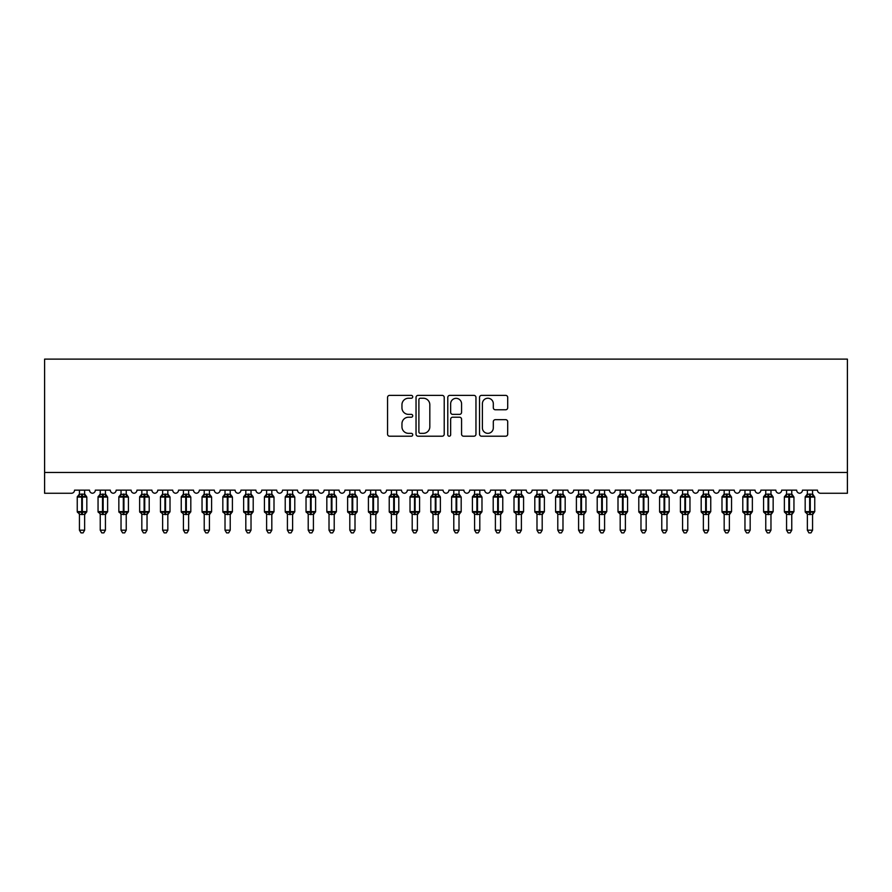<?xml version="1.0" encoding="UTF-8"?>
<svg xmlns="http://www.w3.org/2000/svg" width="892" height="892" viewBox="0 0 892 892"><rect width="100%" height="100%" fill="white"/><g stroke="black" fill="none" stroke-linecap="round" stroke-linejoin="round"><path stroke-width="1.34" d="M412.728 396.806A1.427 1.427 0 0 0 411.29 395.379L389.603 395.379A2.04 2.04 0 0 0 387.563 397.419L387.563 434.159A2.04 2.04 0 0 0 389.603 436.21L411.29 436.21A1.427 1.427 0 0 0 412.728 434.772A1.427 1.427 0 0 0 411.29 433.345L408.491 433.345A6.534 6.534 0 0 1 401.957 426.811L401.957 423.756A6.534 6.534 0 0 1 408.491 417.222L411.29 417.222A1.427 1.427 0 0 0 412.728 415.795A1.427 1.427 0 0 0 411.29 414.367L408.491 414.367A6.534 6.534 0 0 1 401.957 407.834L401.957 404.767A6.534 6.534 0 0 1 408.491 398.233L411.29 398.233A1.427 1.427 0 0 0 412.728 396.806M505.664 409.774A2.04 2.04 0 0 0 507.704 407.722L507.704 397.419A2.04 2.04 0 0 0 505.664 395.379L481.568 395.379A2.04 2.04 0 0 0 479.528 397.419L479.528 434.159A2.04 2.04 0 0 0 481.568 436.21L505.664 436.21A2.04 2.04 0 0 0 507.704 434.159L507.704 421.715A2.04 2.04 0 0 0 505.664 419.675L495.35 419.675A2.04 2.04 0 0 0 493.309 421.715L493.309 427.881A5.464 5.464 0 0 1 487.846 433.345A5.464 5.464 0 0 1 482.394 427.881L482.394 403.697A5.464 5.464 0 0 1 487.846 398.233A5.464 5.464 0 0 1 493.309 403.697L493.309 407.722A2.04 2.04 0 0 0 495.35 409.774L505.664 409.774M847.4 472.47L847.4 359.119L44.6 359.119L44.6 493.265L71.427 493.265A3.122 3.122 0 0 0 74.549 490.143L89.523 490.143A3.122 3.122 0 0 0 92.434 493.254A3.122 3.122 0 0 0 95.344 490.143L110.318 490.143A3.122 3.122 0 0 0 113.228 493.254A3.122 3.122 0 0 0 116.15 490.143L131.124 490.143A3.122 3.122 0 0 0 134.034 493.254A3.122 3.122 0 0 0 136.944 490.143L151.919 490.143A3.122 3.122 0 0 0 154.829 493.254A3.122 3.122 0 0 0 157.739 490.143L172.714 490.143A3.122 3.122 0 0 0 175.624 493.254A3.122 3.122 0 0 0 178.534 490.143L193.508 490.143A3.122 3.122 0 0 0 196.43 493.254A3.122 3.122 0 0 0 199.34 490.143L214.314 490.143A3.122 3.122 0 0 0 217.224 493.254A3.122 3.122 0 0 0 220.134 490.143L235.109 490.143A3.122 3.122 0 0 0 238.019 493.254A3.122 3.122 0 0 0 240.929 490.143L255.904 490.143A3.122 3.122 0 0 0 258.814 493.254A3.122 3.122 0 0 0 261.735 490.143L276.71 490.143A3.122 3.122 0 0 0 279.62 493.254A3.122 3.122 0 0 0 282.53 490.143L297.504 490.143A3.122 3.122 0 0 0 300.414 493.254A3.122 3.122 0 0 0 303.325 490.143L318.299 490.143A3.122 3.122 0 0 0 321.209 493.254A3.122 3.122 0 0 0 324.119 490.143L339.094 490.143A3.122 3.122 0 0 0 342.015 493.254A3.122 3.122 0 0 0 344.925 490.143L359.9 490.143A3.122 3.122 0 0 0 362.81 493.254A3.122 3.122 0 0 0 365.72 490.143L380.694 490.143A3.122 3.122 0 0 0 383.605 493.254A3.122 3.122 0 0 0 386.515 490.143L401.489 490.143A3.122 3.122 0 0 0 404.399 493.254A3.122 3.122 0 0 0 407.321 490.143L422.295 490.143A3.122 3.122 0 0 0 425.205 493.254A3.122 3.122 0 0 0 428.115 490.143L443.09 490.143A3.122 3.122 0 0 0 446 493.254A3.122 3.122 0 0 0 448.91 490.143L463.885 490.143A3.122 3.122 0 0 0 466.795 493.254A3.122 3.122 0 0 0 469.705 490.143L484.679 490.143A3.122 3.122 0 0 0 487.601 493.254A3.122 3.122 0 0 0 490.511 490.143L505.485 490.143A3.122 3.122 0 0 0 508.395 493.254A3.122 3.122 0 0 0 511.306 490.143L526.28 490.143A3.122 3.122 0 0 0 529.19 493.254A3.122 3.122 0 0 0 532.1 490.143L547.075 490.143A3.122 3.122 0 0 0 549.985 493.254A3.122 3.122 0 0 0 552.906 490.143L567.881 490.143A3.122 3.122 0 0 0 570.791 493.254A3.122 3.122 0 0 0 573.701 490.143L588.675 490.143A3.122 3.122 0 0 0 591.586 493.254A3.122 3.122 0 0 0 594.496 490.143L609.47 490.143A3.122 3.122 0 0 0 612.38 493.254A3.122 3.122 0 0 0 615.29 490.143L630.265 490.143A3.122 3.122 0 0 0 633.186 493.254A3.122 3.122 0 0 0 636.096 490.143L651.071 490.143A3.122 3.122 0 0 0 653.981 493.254A3.122 3.122 0 0 0 656.891 490.143L671.866 490.143A3.122 3.122 0 0 0 674.776 493.254A3.122 3.122 0 0 0 677.686 490.143L692.66 490.143A3.122 3.122 0 0 0 695.57 493.254A3.122 3.122 0 0 0 698.492 490.143L713.466 490.143A3.122 3.122 0 0 0 716.376 493.254A3.122 3.122 0 0 0 719.287 490.143L734.261 490.143A3.122 3.122 0 0 0 737.171 493.254A3.122 3.122 0 0 0 740.081 490.143L755.056 490.143A3.122 3.122 0 0 0 757.966 493.254A3.122 3.122 0 0 0 760.876 490.143L775.85 490.143A3.122 3.122 0 0 0 778.772 493.254A3.122 3.122 0 0 0 781.682 490.143L796.656 490.143A3.122 3.122 0 0 0 799.567 493.254A3.122 3.122 0 0 0 802.477 490.143L817.451 490.143A3.122 3.122 0 0 0 820.573 493.265L847.4 493.265L847.4 472.47L44.6 472.47M444.216 397.419A2.04 2.04 0 0 0 442.176 395.379L418.08 395.379A2.04 2.04 0 0 0 416.04 397.419L416.04 434.159A2.04 2.04 0 0 0 418.08 436.21L442.176 436.21A2.04 2.04 0 0 0 444.216 434.159L444.216 397.419M449.824 395.379L473.92 395.379A2.04 2.04 0 0 1 475.96 397.419L475.96 434.159A2.04 2.04 0 0 1 473.92 436.21L463.606 436.21A2.04 2.04 0 0 1 461.565 434.159L461.565 419.262A2.04 2.04 0 0 0 459.525 417.222L452.69 417.222A2.04 2.04 0 0 0 450.65 419.262L450.65 434.772A1.427 1.427 0 0 1 449.211 436.21A1.427 1.427 0 0 1 447.784 434.772L447.784 397.419A2.04 2.04 0 0 1 449.824 395.379M420.333 398.233A1.427 1.427 0 0 0 418.894 399.661L418.894 431.918A1.427 1.427 0 0 0 420.333 433.345L423.287 433.345A6.534 6.534 0 0 0 429.821 426.811L429.821 404.767A6.534 6.534 0 0 0 423.287 398.233L420.333 398.233M461.565 403.797A5.464 5.464 0 0 0 456.102 398.334A5.464 5.464 0 0 0 450.65 403.797L450.65 412.316A2.04 2.04 0 0 0 452.69 414.367L459.525 414.367A2.04 2.04 0 0 0 461.565 412.316L461.565 403.797M84.64 490.143L84.64 494.279A2.286 2.185 180 0 0 85.833 496.186L85.387 496.855L82.343 496.119L78.686 496.855L77.939 496.086A1.037 1.037 0 0 0 77.247 497.056L77.247 511.618A1.037 1.037 0 0 0 77.939 512.599L78.686 511.818L81.73 512.554L85.387 511.818L85.833 512.487A2.286 2.185 -0 0 0 84.64 514.405L79.433 514.405A2.286 2.185 -0 0 0 78.24 512.487L78.24 512.487M79.433 490.143L79.433 494.369L81.73 494.068L81.73 511.618L86.825 511.618L86.825 497.056L77.247 497.056L77.247 511.618L81.73 511.618L81.73 514.606M84.64 514.394L84.64 530.183L79.433 530.183L79.433 514.394M81.73 494.068L84.64 494.279M78.686 496.855L79.433 494.369M84.963 495.684L85.387 496.855M78.686 511.818L79.433 514.305M85.387 511.818L84.64 514.305M84.64 530.183L83.079 532.881L80.994 532.881L79.433 530.183M86.825 497.056L86.134 496.086A1.037 1.037 0 0 1 86.435 496.253M84.64 514.74L86.825 511.618A1.037 1.037 0 0 1 86.758 511.952M105.434 490.143L105.434 494.279A2.286 2.185 180 0 0 106.639 496.186L106.193 496.855L103.149 496.119L99.48 496.855L98.733 496.086A1.037 1.037 0 0 0 98.053 497.056L98.053 511.618A1.037 1.037 0 0 0 98.733 512.599L98.053 511.618L107.62 511.618A1.037 1.037 0 0 1 107.564 511.952M100.239 514.405L100.239 514.405A2.286 2.185 -0 0 0 99.034 512.487L99.48 511.818L102.524 512.554L106.193 511.818L106.639 512.487A2.286 2.185 -0 0 0 105.434 514.405L100.227 514.305L100.239 530.183L105.434 530.183L105.434 514.405M126.229 490.143L126.229 494.279A2.286 2.185 180 0 0 127.433 496.186L126.987 496.855L123.943 496.119L120.275 496.855L119.528 496.086A1.037 1.037 0 0 0 118.848 497.056L118.848 511.618A1.037 1.037 0 0 0 119.528 512.599L118.848 511.618L128.415 511.618A1.037 1.037 0 0 1 128.359 511.952M121.033 514.405L121.033 514.405A2.286 2.185 -0 0 0 119.829 512.487L120.275 511.818L123.319 512.554L126.987 511.818L127.433 512.487A2.286 2.185 -0 0 0 126.229 514.405L121.033 514.305L121.033 530.183L126.229 530.183L126.229 514.394M147.448 495.25L148.529 496.086A1.037 1.037 0 0 1 148.83 496.253M147.035 490.143L147.035 494.279A2.286 2.185 180 0 0 148.228 496.186L147.782 496.855L144.738 496.119L141.081 496.855L140.334 496.086A1.037 1.037 0 0 0 139.643 497.056L139.643 511.618A1.037 1.037 0 0 0 140.334 512.599L139.643 511.618L149.209 511.618A1.037 1.037 0 0 1 149.154 511.952M141.828 514.405L141.828 514.405A2.286 2.185 -0 0 0 140.624 512.487L141.081 511.818L144.114 512.554L147.782 511.818L148.228 512.487A2.286 2.185 -0 0 0 147.035 514.405L141.828 514.305L141.828 530.183L147.035 530.183L147.035 514.405M167.83 490.143L167.83 494.279A2.286 2.185 180 0 0 169.034 496.186L168.577 496.855L165.544 496.119L161.876 496.855L161.129 496.086A1.037 1.037 0 0 0 160.448 497.056L160.448 511.618A1.037 1.037 0 0 0 161.129 512.599L160.448 511.618L170.015 511.618L170.015 497.056L169.324 496.086A1.037 1.037 0 0 1 169.625 496.253M167.83 514.74L170.015 511.618A1.037 1.037 0 0 1 169.959 511.952M162.623 514.405L162.623 514.405A2.286 2.185 -0 0 0 161.43 512.487L161.876 511.818L164.92 512.554L168.577 511.818L169.034 512.487A2.286 2.185 -0 0 0 167.83 514.405L162.623 514.305L162.623 530.183L167.83 530.183L167.83 514.405M100.149 514.115L99.034 512.487M105.434 514.74L107.62 511.618L107.62 497.056L98.053 497.056L99.826 495.25M100.239 490.143L100.227 494.369L105.434 494.279M99.48 496.855L100.227 494.369M105.758 495.684L106.193 496.855M99.48 511.818L100.227 514.305M106.193 511.818L105.434 514.305M105.434 530.183L103.873 532.881L101.799 532.881L100.239 530.183M120.944 514.115L119.829 512.487M126.229 514.74L128.415 511.618L128.415 497.056L118.848 497.056L120.621 495.25M121.033 490.143L121.033 494.369L126.229 494.279M120.275 496.855L121.033 494.369M126.564 495.684L126.987 496.855M120.275 511.818L121.033 514.305M126.987 511.818L126.229 514.305M126.229 530.183L124.668 532.881L122.594 532.881L121.033 530.183M141.739 514.115L140.624 512.487M147.035 514.74L149.209 511.618L149.209 497.056L139.643 497.056L141.415 495.25M141.828 490.143L141.828 494.369L147.035 494.279M141.081 496.855L141.828 494.369M147.358 495.684L147.782 496.855M141.081 511.818L141.828 514.305M147.782 511.818L147.035 514.305M147.035 530.183L145.474 532.881L143.389 532.881L141.828 530.183M162.545 514.115L161.43 512.487M162.623 490.143L162.623 494.369L167.83 494.279M161.876 496.855L162.623 494.369M168.153 495.684L168.577 496.855M161.876 511.818L162.623 514.305M168.577 511.818L167.83 514.305M167.83 530.183L166.269 532.881L164.184 532.881L162.623 530.183M188.625 490.143L188.625 494.279A2.286 2.185 180 0 0 189.829 496.186L189.383 496.855L186.339 496.119L182.67 496.855L181.923 496.086A1.037 1.037 0 0 0 181.243 497.056L181.243 511.618A1.037 1.037 0 0 0 181.923 512.599L181.243 511.618L190.81 511.618A1.037 1.037 0 0 1 190.754 511.952M183.429 514.405L183.429 514.405A2.286 2.185 -0 0 0 182.224 512.487L182.67 511.818L185.714 512.554L189.383 511.818L189.829 512.487A2.286 2.185 -0 0 0 188.625 514.405L183.429 514.305L183.429 530.183L188.625 530.183L188.625 514.394M183.339 514.115L182.224 512.487M188.625 514.74L190.81 511.618L190.81 497.056L181.243 497.056L183.016 495.25M183.429 490.143L183.429 494.369L188.625 494.279M182.67 496.855L183.429 494.369M188.959 495.684L189.383 496.855M182.67 511.818L183.429 514.305M189.383 511.818L188.625 514.305M188.625 530.183L187.064 532.881L184.99 532.881L183.429 530.183M209.419 490.143L209.419 494.279A2.286 2.185 180 0 0 210.624 496.186L210.178 496.855L207.134 496.119L203.465 496.855L202.718 496.086A1.037 1.037 0 0 0 202.038 497.056L202.038 511.618A1.037 1.037 0 0 0 202.718 512.599L202.038 511.618L211.605 511.618L211.605 497.056L210.925 496.086A1.037 1.037 0 0 1 211.226 496.253M209.419 514.74L211.605 511.618A1.037 1.037 0 0 1 211.549 511.952M204.223 514.405L204.223 514.405A2.286 2.185 -0 0 0 203.019 512.487L203.465 511.818L206.509 512.554L210.178 511.818L210.624 512.487A2.286 2.185 -0 0 0 209.419 514.405L204.223 514.305L204.223 530.183L209.419 530.183L209.419 514.394M204.134 514.115L203.019 512.487M204.223 490.143L204.223 494.369L209.419 494.279M203.465 496.855L204.223 494.369M209.754 495.684L210.178 496.855M203.465 511.818L204.223 514.305M210.178 511.818L209.43 514.305M209.419 530.183L207.858 532.881L205.784 532.881L204.223 530.183M230.225 490.143L230.225 494.279A2.286 2.185 180 0 0 231.418 496.186L230.972 496.855L227.928 496.119L224.271 496.855L223.524 496.086A1.037 1.037 0 0 0 222.833 497.056L222.833 511.618A1.037 1.037 0 0 0 223.524 512.599L222.833 511.618L232.411 511.618L232.411 497.056L231.719 496.086A1.037 1.037 0 0 1 232.02 496.253M230.225 514.74L232.411 511.618A1.037 1.037 0 0 1 232.344 511.952M225.018 514.405L225.018 514.405A2.286 2.185 -0 0 0 223.825 512.487L224.271 511.818L227.315 512.554L230.972 511.818L231.418 512.487A2.286 2.185 -0 0 0 230.225 514.405L225.018 514.305L225.018 530.183L230.225 530.183L230.225 514.405M224.94 514.115L223.825 512.487M225.018 490.143L225.018 494.369L230.225 494.279M224.271 496.855L225.018 494.369M230.549 495.684L230.972 496.855M224.271 511.818L225.018 514.305M230.972 511.818L230.225 514.305M230.225 530.183L228.664 532.881L226.579 532.881L225.018 530.183M251.02 490.143L251.02 494.279A2.286 2.185 180 0 0 252.224 496.186L251.778 496.855L248.734 496.119L245.066 496.855L244.319 496.086A1.037 1.037 0 0 0 243.639 497.056L243.639 511.618A1.037 1.037 0 0 0 244.319 512.599L243.639 511.618L253.205 511.618L253.205 497.056L252.525 496.086A1.037 1.037 0 0 1 252.815 496.253M251.02 514.74L253.205 511.618A1.037 1.037 0 0 1 253.15 511.952M245.824 514.405L245.824 514.405A2.286 2.185 -0 0 0 244.62 512.487L245.066 511.818L248.11 512.554L251.778 511.818L252.224 512.487A2.286 2.185 -0 0 0 251.02 514.405L245.813 514.305L245.824 530.183L251.02 530.183L251.02 514.405M245.735 514.115L244.62 512.487M245.824 490.143L245.813 494.369L251.02 494.279M245.066 496.855L245.813 494.369M251.343 495.684L251.778 496.855M245.066 511.818L245.813 514.305M251.778 511.818L251.02 514.305M251.02 530.183L249.459 532.881L247.385 532.881L245.824 530.183M271.815 490.143L271.815 494.279A2.286 2.185 180 0 0 273.019 496.186L272.573 496.855L269.529 496.119L265.861 496.855L265.114 496.086A1.037 1.037 0 0 0 264.433 497.056L264.433 511.618A1.037 1.037 0 0 0 265.114 512.599L264.433 511.618L274 511.618L274 497.056L273.32 496.086A1.037 1.037 0 0 1 273.621 496.253M271.815 514.74L274 511.618A1.037 1.037 0 0 1 273.944 511.952M266.619 514.405L266.619 514.405A2.286 2.185 -0 0 0 265.415 512.487L265.861 511.818L268.905 512.554L272.573 511.818L273.019 512.487A2.286 2.185 -0 0 0 271.815 514.405L266.619 514.305L266.619 530.183L271.815 530.183L271.815 514.405M266.53 514.115L265.415 512.487M266.619 490.143L266.619 494.369L271.815 494.279M265.861 496.855L266.619 494.369M272.149 495.684L272.573 496.855M265.861 511.818L266.619 514.305M272.573 511.818L271.815 514.305M271.815 530.183L270.254 532.881L268.18 532.881L266.619 530.183M292.621 490.143L292.621 494.279A2.286 2.185 180 0 0 293.814 496.186L293.368 496.855L290.324 496.119L286.667 496.855L285.919 496.086A1.037 1.037 0 0 0 285.228 497.056L285.228 511.618A1.037 1.037 0 0 0 285.919 512.599L285.228 511.618L294.795 511.618A1.037 1.037 0 0 1 294.739 511.952M287.414 514.405L287.414 514.405A2.286 2.185 -0 0 0 286.209 512.487L286.667 511.818L289.699 512.554L293.368 511.818L293.814 512.487A2.286 2.185 -0 0 0 292.621 514.405L287.414 514.305L287.414 530.183L292.621 530.183L292.621 514.405M287.324 514.115L286.209 512.487M292.621 514.74L294.795 511.618L294.795 497.056L285.228 497.056L287.001 495.25M287.414 490.143L287.414 494.369L292.621 494.279M286.667 496.855L287.414 494.369M292.944 495.684L293.368 496.855M286.667 511.818L287.414 514.305M293.368 511.818L292.621 514.305M292.621 530.183L291.06 532.881L288.975 532.881L287.414 530.183M313.415 490.143L313.415 494.279A2.286 2.185 180 0 0 314.62 496.186L314.162 496.855L311.13 496.119L307.461 496.855L306.714 496.086A1.037 1.037 0 0 0 306.034 497.056L306.034 511.618A1.037 1.037 0 0 0 306.714 512.599L306.034 511.618L315.601 511.618A1.037 1.037 0 0 1 315.545 511.952M308.208 514.405L308.208 514.405A2.286 2.185 -0 0 0 307.015 512.487L307.461 511.818L310.505 512.554L314.162 511.818L314.62 512.487A2.286 2.185 -0 0 0 313.415 514.405L308.208 514.305L308.208 530.183L313.415 530.183L313.415 514.394M308.13 514.115L307.015 512.487M313.415 514.74L315.601 511.618L315.601 497.056L306.034 497.056L307.796 495.25M308.208 490.143L308.208 494.369L313.415 494.279M307.461 496.855L308.208 494.369M313.739 495.684L314.162 496.855M307.461 511.818L308.208 514.305M314.162 511.818L313.415 514.305M313.415 530.183L311.854 532.881L309.769 532.881L308.208 530.183M334.21 490.143L334.21 494.279A2.286 2.185 180 0 0 335.414 496.186L334.968 496.855L331.924 496.119L328.256 496.855L327.509 496.086A1.037 1.037 0 0 0 326.829 497.056L326.829 511.618A1.037 1.037 0 0 0 327.509 512.599L326.829 511.618L336.395 511.618L336.395 497.056L335.715 496.086A1.037 1.037 0 0 1 336.016 496.253M334.21 514.74L336.395 511.618A1.037 1.037 0 0 1 336.34 511.952M329.014 514.405L329.014 514.405A2.286 2.185 -0 0 0 327.81 512.487L328.256 511.818L331.3 512.554L334.968 511.818L335.414 512.487A2.286 2.185 -0 0 0 334.21 514.405L329.014 514.305L329.014 530.183L334.21 530.183L334.21 514.394M328.925 514.115L327.81 512.487M329.014 490.143L329.014 494.369L334.21 494.279M328.256 496.855L329.014 494.369M334.545 495.684L334.968 496.855M328.256 511.818L329.014 514.305M334.968 511.818L334.21 514.305M334.21 530.183L332.649 532.881L330.575 532.881L329.014 530.183M355.005 490.143L355.005 494.279A2.286 2.185 180 0 0 356.209 496.186L355.763 496.855L352.719 496.119L349.051 496.855L348.304 496.086A1.037 1.037 0 0 0 347.624 497.056L347.624 511.618A1.037 1.037 0 0 0 348.304 512.599L347.624 511.618L357.19 511.618A1.037 1.037 0 0 1 357.135 511.952M349.809 514.405L349.809 514.405A2.286 2.185 -0 0 0 348.605 512.487L349.051 511.818L352.095 512.554L355.763 511.818L356.209 512.487A2.286 2.185 -0 0 0 355.005 514.405L349.809 514.305L349.809 530.183L355.005 530.183L355.005 514.405M349.72 514.115L348.605 512.487M355.005 514.74L357.19 511.618L357.19 497.056L347.624 497.056L349.396 495.25M349.809 490.143L349.809 494.369L355.005 494.279M349.051 496.855L349.809 494.369M355.339 495.684L355.763 496.855M349.051 511.818L349.809 514.305M355.763 511.818L355.016 514.305M355.005 530.183L353.444 532.881L351.37 532.881L349.809 530.183M375.811 490.143L375.811 494.279A2.286 2.185 180 0 0 377.004 496.186L376.558 496.855L373.514 496.119L369.857 496.855L369.11 496.086A1.037 1.037 0 0 0 368.418 497.056L368.418 511.618A1.037 1.037 0 0 0 369.11 512.599L368.418 511.618L377.996 511.618A1.037 1.037 0 0 1 377.929 511.952M370.604 514.405L370.604 514.405A2.286 2.185 -0 0 0 369.411 512.487L369.857 511.818L372.901 512.554L376.558 511.818L377.004 512.487A2.286 2.185 -0 0 0 375.811 514.405L370.604 514.305L370.604 530.183L375.811 530.183L375.811 514.394M370.526 514.115L369.411 512.487M375.811 514.74L377.996 511.618L377.996 497.056L368.418 497.056L370.191 495.25M370.604 490.143L370.604 494.369L375.811 494.279M369.857 496.855L370.604 494.369M376.134 495.684L376.558 496.855M369.857 511.818L370.604 514.305M376.558 511.818L375.811 514.305M375.811 530.183L374.25 532.881L372.165 532.881L370.604 530.183M396.606 490.143L396.606 494.279A2.286 2.185 180 0 0 397.81 496.186L397.364 496.855L394.32 496.119L390.651 496.855L389.904 496.086A1.037 1.037 0 0 0 389.224 497.056L389.224 511.618A1.037 1.037 0 0 0 389.904 512.599L389.224 511.618L398.791 511.618A1.037 1.037 0 0 1 398.735 511.952M391.41 514.405L391.41 514.405A2.286 2.185 -0 0 0 390.205 512.487L390.651 511.818L393.695 512.554L397.364 511.818L397.81 512.487A2.286 2.185 -0 0 0 396.606 514.405L391.398 514.305L391.41 530.183L396.606 530.183L396.606 514.405M391.32 514.115L390.205 512.487M396.606 514.74L398.791 511.618L398.791 497.056L389.224 497.056L390.997 495.25M391.41 490.143L391.398 494.369L396.606 494.279M390.651 496.855L391.398 494.369M396.929 495.684L397.364 496.855M390.651 511.818L391.398 514.305M397.364 511.818L396.606 514.305M396.606 530.183L395.045 532.881L392.971 532.881L391.41 530.183M417.4 490.143L417.4 494.279A2.286 2.185 180 0 0 418.604 496.186L418.158 496.855L415.115 496.119L411.446 496.855L410.699 496.086A1.037 1.037 0 0 0 410.019 497.056L410.019 511.618A1.037 1.037 0 0 0 410.699 512.599L410.019 511.618L419.586 511.618L419.586 497.056L418.905 496.086A1.037 1.037 0 0 1 419.207 496.253M417.4 514.74L419.586 511.618A1.037 1.037 0 0 1 419.53 511.952M412.204 514.405L412.204 514.405A2.286 2.185 -0 0 0 411 512.487L411.446 511.818L414.49 512.554L418.158 511.818L418.604 512.487A2.286 2.185 -0 0 0 417.4 514.405L412.204 514.305L412.204 530.183L417.4 530.183L417.4 514.405M412.115 514.115L411 512.487M412.204 490.143L412.204 494.369L417.4 494.279M411.446 496.855L412.204 494.369M417.735 495.684L418.158 496.855M411.446 511.818L412.204 514.305M418.158 511.818L417.4 514.305M417.4 530.183L415.839 532.881L413.765 532.881L412.204 530.183M438.206 490.143L438.206 494.279A2.286 2.185 180 0 0 439.399 496.186L438.953 496.855L435.909 496.119L432.252 496.855L431.505 496.086A1.037 1.037 0 0 0 430.814 497.056L430.814 511.618A1.037 1.037 0 0 0 431.505 512.599L430.814 511.618L440.38 511.618L440.38 497.056L439.7 496.086A1.037 1.037 0 0 1 440.001 496.253M438.206 514.74L440.38 511.618A1.037 1.037 0 0 1 440.325 511.952M432.999 514.405L432.999 514.405A2.286 2.185 -0 0 0 431.795 512.487L432.252 511.818L435.285 512.554L438.953 511.818L439.399 512.487A2.286 2.185 -0 0 0 438.206 514.405L432.999 514.305L432.999 530.183L438.206 530.183L438.206 514.405M432.91 514.115L431.795 512.487M432.999 490.143L432.999 494.369L438.206 494.279M432.252 496.855L432.999 494.369M438.529 495.684L438.953 496.855M432.252 511.818L432.999 514.305M438.953 511.818L438.206 514.305M438.206 530.183L436.645 532.881L434.56 532.881L432.999 530.183M459.001 490.143L459.001 494.279A2.286 2.185 180 0 0 460.205 496.186L459.748 496.855L456.715 496.119L453.047 496.855L452.3 496.086A1.037 1.037 0 0 0 451.62 497.056L451.62 511.618A1.037 1.037 0 0 0 452.3 512.599L451.62 511.618L461.186 511.618A1.037 1.037 0 0 1 461.131 511.952M453.794 514.405L453.794 514.405A2.286 2.185 -0 0 0 452.601 512.487L453.047 511.818L456.091 512.554L459.748 511.818L460.205 512.487A2.286 2.185 -0 0 0 459.001 514.405L453.794 514.305L453.794 530.183L459.001 530.183L459.001 514.394M453.716 514.115L452.601 512.487M459.001 514.74L461.186 511.618L461.186 497.056L451.62 497.056L453.381 495.25M453.794 490.143L453.794 494.369L459.001 494.279M453.047 496.855L453.794 494.369M459.324 495.684L459.748 496.855M453.047 511.818L453.794 514.305M459.748 511.818L459.001 514.305M459.001 530.183L457.44 532.881L455.355 532.881L453.794 530.183M479.796 490.143L479.796 494.279A2.286 2.185 180 0 0 481 496.186L480.554 496.855L477.51 496.119L473.842 496.855L473.094 496.086A1.037 1.037 0 0 0 472.414 497.056L472.414 511.618A1.037 1.037 0 0 0 473.094 512.599L472.414 511.618L481.981 511.618L481.981 497.056L481.301 496.086A1.037 1.037 0 0 1 481.602 496.253M479.796 514.74L481.981 511.618A1.037 1.037 0 0 1 481.925 511.952M474.6 514.405L474.6 514.405A2.286 2.185 -0 0 0 473.396 512.487L473.842 511.818L476.885 512.554L480.554 511.818L481 512.487A2.286 2.185 -0 0 0 479.796 514.405L474.6 514.305L474.6 530.183L479.796 530.183L479.796 514.394M474.511 514.115L473.396 512.487M474.6 490.143L474.6 494.369L479.796 494.279M473.842 496.855L474.6 494.369M480.13 495.684L480.554 496.855M473.842 511.818L474.6 514.305M480.554 511.818L479.796 514.305M479.796 530.183L478.235 532.881L476.161 532.881L474.6 530.183M500.59 490.143L500.59 494.279A2.286 2.185 180 0 0 501.795 496.186L501.349 496.855L498.305 496.119L494.636 496.855L493.889 496.086A1.037 1.037 0 0 0 493.209 497.056L493.209 511.618A1.037 1.037 0 0 0 493.889 512.599L493.209 511.618L502.776 511.618L502.776 497.056L502.096 496.086A1.037 1.037 0 0 1 502.397 496.253M500.59 514.74L502.776 511.618A1.037 1.037 0 0 1 502.72 511.952M495.394 514.405L495.394 514.405A2.286 2.185 -0 0 0 494.19 512.487L494.636 511.818L497.68 512.554L501.349 511.818L501.795 512.487A2.286 2.185 -0 0 0 500.59 514.405L495.394 514.305L495.394 530.183L500.59 530.183L500.59 514.394M495.305 514.115L494.19 512.487M495.394 490.143L495.394 494.369L500.59 494.279M494.636 496.855L495.394 494.369M500.925 495.684L501.349 496.855M494.636 511.818L495.394 514.305M501.349 511.818L500.602 514.305M500.59 530.183L499.029 532.881L496.955 532.881L495.394 530.183M521.396 490.143L521.396 494.279A2.286 2.185 180 0 0 522.589 496.186L522.143 496.855L519.099 496.119L515.442 496.855L514.695 496.086A1.037 1.037 0 0 0 514.004 497.056L514.004 511.618A1.037 1.037 0 0 0 514.695 512.599L514.004 511.618L523.582 511.618L523.582 497.056L522.89 496.086A1.037 1.037 0 0 1 523.191 496.253M521.396 514.74L523.582 511.618A1.037 1.037 0 0 1 523.515 511.952M516.189 514.405L516.189 514.405A2.286 2.185 -0 0 0 514.996 512.487L515.442 511.818L518.486 512.554L522.143 511.818L522.589 512.487A2.286 2.185 -0 0 0 521.396 514.405L516.189 514.305L516.189 530.183L521.396 530.183L521.396 514.405M516.111 514.115L514.996 512.487M516.189 490.143L516.189 494.369L521.396 494.279M515.442 496.855L516.189 494.369M521.72 495.684L522.143 496.855M515.442 511.818L516.189 514.305M522.143 511.818L521.396 514.305M521.396 530.183L519.835 532.881L517.75 532.881L516.189 530.183M542.191 490.143L542.191 494.279A2.286 2.185 180 0 0 543.395 496.186L542.949 496.855L539.905 496.119L536.237 496.855L535.49 496.086A1.037 1.037 0 0 0 534.81 497.056L534.81 511.618A1.037 1.037 0 0 0 535.49 512.599L534.81 511.618L544.376 511.618L544.376 497.056L543.696 496.086A1.037 1.037 0 0 1 543.986 496.253M542.191 514.74L544.376 511.618A1.037 1.037 0 0 1 544.321 511.952M536.995 514.405L536.995 514.405A2.286 2.185 -0 0 0 535.791 512.487L536.237 511.818L539.281 512.554L542.949 511.818L543.395 512.487A2.286 2.185 -0 0 0 542.191 514.405L536.984 514.305L536.995 530.183L542.191 530.183L542.191 514.394M536.906 514.115L535.791 512.487M536.995 490.143L536.984 494.369L542.191 494.279M536.237 496.855L536.984 494.369M542.514 495.684L542.949 496.855M536.237 511.818L536.984 514.305M542.949 511.818L542.191 514.305M542.191 530.183L540.63 532.881L538.556 532.881L536.995 530.183M562.986 490.143L562.986 494.279A2.286 2.185 180 0 0 564.19 496.186L563.744 496.855L560.7 496.119L557.032 496.855L556.285 496.086A1.037 1.037 0 0 0 555.605 497.056L555.605 511.618A1.037 1.037 0 0 0 556.285 512.599L555.605 511.618L565.171 511.618A1.037 1.037 0 0 1 565.115 511.952M557.79 514.405L557.79 514.405A2.286 2.185 -0 0 0 556.586 512.487L557.032 511.818L560.076 512.554L563.744 511.818L564.19 512.487A2.286 2.185 -0 0 0 562.986 514.405L557.79 514.305L557.79 530.183L562.986 530.183L562.986 514.405M557.701 514.115L556.586 512.487M562.986 514.74L565.171 511.618L565.171 497.056L555.605 497.056L557.377 495.25M557.79 490.143L557.79 494.369L562.986 494.279M557.032 496.855L557.79 494.369M563.32 495.684L563.744 496.855M557.032 511.818L557.79 514.305M563.744 511.818L562.986 514.305M562.986 530.183L561.425 532.881L559.351 532.881L557.79 530.183M580.87 514.606L580.87 511.618L576.399 511.618L577.091 512.599L576.399 511.618L576.399 497.056A1.037 1.037 0 0 1 577.091 496.086L576.399 497.056L580.87 497.056L580.87 496.119L577.838 496.855L577.091 496.086L576.399 497.056L576.399 511.618A1.037 1.037 0 0 0 577.091 512.599L577.838 511.818L580.87 512.554L584.539 511.818L584.985 512.487A2.286 2.185 -0 0 0 583.792 514.405L578.585 514.405A2.286 2.185 -0 0 0 577.38 512.487M585.966 511.618L585.966 497.056L580.87 497.056L580.87 511.618L585.966 511.618L583.792 514.74M583.792 514.405L583.792 530.183L578.585 530.183L578.585 514.394M583.792 490.143L583.792 494.279A2.286 2.185 180 0 0 584.985 496.186L584.539 496.855L580.87 496.119L580.87 494.068L583.792 494.279M578.585 490.143L578.585 494.369L580.87 494.068M577.838 496.855L578.585 494.369M584.115 495.684L584.539 496.855M577.838 511.818L578.585 514.305M584.539 511.818L583.792 514.305M583.792 530.183L582.231 532.881L580.146 532.881L578.585 530.183M601.676 514.606L601.676 511.618L597.205 511.618L597.885 512.599L597.205 511.618L597.205 497.056A1.037 1.037 0 0 1 597.885 496.086L597.205 497.056L601.676 497.056L601.676 496.119L598.632 496.855L597.885 496.086L597.205 497.056L597.205 511.618A1.037 1.037 0 0 0 597.885 512.599L598.632 511.818L601.676 512.554L605.333 511.818L605.791 512.487A2.286 2.185 -0 0 0 604.586 514.405L599.379 514.405A2.286 2.185 -0 0 0 598.186 512.487M606.772 511.618L606.772 497.056L601.676 497.056L601.676 511.618L606.772 511.618L604.586 514.74M604.586 514.394L604.586 530.183L599.379 530.183L599.379 514.394M604.586 490.143L604.586 494.279A2.286 2.185 180 0 0 605.791 496.186L605.333 496.855L601.676 496.119L601.676 494.068L604.586 494.279M599.379 490.143L599.379 494.369L601.676 494.068M598.632 496.855L599.379 494.369M604.91 495.684L605.333 496.855M598.632 511.818L599.379 514.305M605.333 511.818L604.586 514.305M604.586 530.183L603.025 532.881L600.94 532.881L599.379 530.183M622.471 514.606L622.471 511.618L618 511.618L618.68 512.599L618 511.618L618 497.056A1.037 1.037 0 0 1 618.68 496.086L618 497.056L622.471 497.056L622.471 496.119L619.427 496.855L618.68 496.086L618 497.056L618 511.618A1.037 1.037 0 0 0 618.68 512.599L619.427 511.818L622.471 512.554L626.139 511.818L626.585 512.487A2.286 2.185 -0 0 0 625.381 514.405L620.185 514.405A2.286 2.185 -0 0 0 618.981 512.487M627.567 511.618L627.567 497.056L622.471 497.056L622.471 511.618L627.567 511.618L625.381 514.74M625.381 514.405L625.381 530.183L620.185 530.183L620.185 514.394M625.381 490.143L625.381 494.279A2.286 2.185 180 0 0 626.585 496.186L626.139 496.855L622.471 496.119L622.471 494.068L625.381 494.279M620.185 490.143L620.185 494.369L622.471 494.068M619.427 496.855L620.185 494.369M625.716 495.684L626.139 496.855M619.427 511.818L620.185 514.305M626.139 511.818L625.381 514.305M625.381 530.183L623.82 532.881L621.746 532.881L620.185 530.183M643.266 514.606L643.266 511.618L638.795 511.618L639.475 512.599L638.795 511.618L638.795 497.056A1.037 1.037 0 0 1 639.475 496.086L638.795 497.056L643.266 497.056L643.266 496.119L640.222 496.855L639.475 496.086L638.795 497.056L638.795 511.618A1.037 1.037 0 0 0 639.475 512.599L640.222 511.818L643.266 512.554L646.934 511.818L647.38 512.487A2.286 2.185 -0 0 0 646.176 514.405L640.98 514.405A2.286 2.185 -0 0 0 639.776 512.487M648.361 511.618L648.361 497.056L643.266 497.056L643.266 511.618L648.361 511.618L646.176 514.74M646.176 514.405L646.176 530.183L640.98 530.183L640.98 514.394M646.176 490.143L646.176 494.279A2.286 2.185 180 0 0 647.38 496.186L646.934 496.855L643.266 496.119L643.266 494.068L646.176 494.279M640.98 490.143L640.98 494.369L643.266 494.068M640.222 496.855L640.98 494.369M646.51 495.684L646.934 496.855M640.222 511.818L640.98 514.305M646.934 511.818L646.187 514.305M646.176 530.183L644.615 532.881L642.541 532.881L640.98 530.183M664.072 514.606L664.072 511.618L659.589 511.618L660.281 512.599L659.589 511.618L659.589 497.056A1.037 1.037 0 0 1 660.281 496.086L659.589 497.056L664.072 497.056L664.072 496.119L661.028 496.855L660.281 496.086L659.589 497.056L659.589 511.618A1.037 1.037 0 0 0 660.281 512.599L661.028 511.818L664.072 512.554L667.729 511.818L668.175 512.487A2.286 2.185 -0 0 0 666.982 514.405L661.775 514.405A2.286 2.185 -0 0 0 660.582 512.487M669.167 511.618L669.167 497.056L664.072 497.056L664.072 511.618L669.167 511.618L666.982 514.74M666.982 514.405L666.982 530.183L661.775 530.183L661.775 514.394M666.982 490.143L666.982 494.279A2.286 2.185 180 0 0 668.175 496.186L667.729 496.855L664.072 496.119L664.072 494.068L666.982 494.279M661.775 490.143L661.775 494.369L664.072 494.068M661.028 496.855L661.775 494.369M667.305 495.684L667.729 496.855M661.028 511.818L661.775 514.305M667.729 511.818L666.982 514.305M666.982 530.183L665.421 532.881L663.336 532.881L661.775 530.183M684.866 514.606L684.866 511.618L680.395 511.618L681.075 512.599L680.395 511.618L680.395 497.056A1.037 1.037 0 0 1 681.075 496.086L680.395 497.056L684.866 497.056L684.866 496.119L681.822 496.855L681.075 496.086L680.395 497.056L680.395 511.618A1.037 1.037 0 0 0 681.075 512.599L681.822 511.818L684.866 512.554L688.535 511.818L688.981 512.487A2.286 2.185 -0 0 0 687.777 514.405L682.581 514.405A2.286 2.185 -0 0 0 681.376 512.487M689.962 511.618L689.962 497.056L684.866 497.056L684.866 511.618L689.962 511.618L687.777 514.74M687.777 514.394L687.777 530.183L682.581 530.183L682.581 514.394M687.777 490.143L687.777 494.279A2.286 2.185 180 0 0 688.981 496.186L688.535 496.855L684.866 496.119L684.866 494.068L687.777 494.279M682.581 490.143L682.57 494.369L684.866 494.068M681.822 496.855L682.57 494.369M688.1 495.684L688.535 496.855M681.822 511.818L682.57 514.305M688.535 511.818L687.777 514.305M687.777 530.183L686.216 532.881L684.142 532.881L682.581 530.183M705.661 514.606L705.661 511.618L701.19 511.618L701.87 512.599L701.19 511.618L701.19 497.056A1.037 1.037 0 0 1 701.87 496.086L701.19 497.056L705.661 497.056L705.661 496.119L702.617 496.855L701.87 496.086L701.19 497.056L701.19 511.618A1.037 1.037 0 0 0 701.87 512.599L702.617 511.818L705.661 512.554L709.33 511.818L709.776 512.487A2.286 2.185 -0 0 0 708.571 514.405L703.375 514.405A2.286 2.185 -0 0 0 702.171 512.487M710.757 511.618L710.757 497.056L705.661 497.056L705.661 511.618L710.757 511.618L708.571 514.74M708.571 514.394L708.571 530.183L703.375 530.183L703.375 514.394M708.571 490.143L708.571 494.279A2.286 2.185 180 0 0 709.776 496.186L709.33 496.855L705.661 496.119L705.661 494.068L708.571 494.279M703.375 490.143L703.375 494.369L705.661 494.068M702.617 496.855L703.375 494.369M708.906 495.684L709.33 496.855M702.617 511.818L703.375 514.305M709.33 511.818L708.571 514.305M708.571 530.183L707.01 532.881L704.936 532.881L703.375 530.183M726.456 514.606L726.456 511.618L721.985 511.618L722.676 512.599L721.985 511.618L721.985 497.056A1.037 1.037 0 0 1 722.676 496.086L721.985 497.056L726.456 497.056L726.456 496.119L723.423 496.855L722.676 496.086L721.985 497.056L721.985 511.618A1.037 1.037 0 0 0 722.676 512.599L723.423 511.818L726.456 512.554L730.124 511.818L730.57 512.487A2.286 2.185 -0 0 0 729.377 514.405L724.17 514.405A2.286 2.185 -0 0 0 722.966 512.487M731.552 511.618L731.552 497.056L726.456 497.056L726.456 511.618L731.552 511.618L729.377 514.74M729.377 514.394L729.377 530.183L724.17 530.183L724.17 514.394M729.377 490.143L729.377 494.279A2.286 2.185 180 0 0 730.57 496.186L730.124 496.855L726.456 496.119L726.456 494.068L729.377 494.279M724.17 490.143L724.17 494.369L726.456 494.068M723.423 496.855L724.17 494.369M729.701 495.684L730.124 496.855M723.423 511.818L724.17 514.305M730.124 511.818L729.377 514.305M729.377 530.183L727.816 532.881L725.731 532.881L724.17 530.183M747.262 514.606L747.262 511.618L742.791 511.618L743.471 512.599L742.791 511.618L742.791 497.056A1.037 1.037 0 0 1 743.471 496.086L742.791 497.056L747.262 497.056L747.262 496.119L744.218 496.855L743.471 496.086L742.791 497.056L742.791 511.618A1.037 1.037 0 0 0 743.471 512.599L744.218 511.818L747.262 512.554L750.919 511.818L751.376 512.487A2.286 2.185 -0 0 0 750.172 514.405L744.965 514.405A2.286 2.185 -0 0 0 743.772 512.487M752.357 511.618L752.357 497.056L747.262 497.056L747.262 511.618L752.357 511.618L750.172 514.74M750.172 514.405L750.172 530.183L744.965 530.183L744.965 514.394M750.172 490.143L750.172 494.279A2.286 2.185 180 0 0 751.376 496.186L750.919 496.855L747.262 496.119L747.262 494.068L750.172 494.279M744.965 490.143L744.965 494.369L747.262 494.068M744.218 496.855L744.965 494.369M750.495 495.684L750.919 496.855M744.218 511.818L744.965 514.305M750.919 511.818L750.172 514.305M750.172 530.183L748.611 532.881L746.526 532.881L744.965 530.183M768.057 514.606L768.057 511.618L763.585 511.618L764.266 512.599L763.585 511.618L763.585 497.056A1.037 1.037 0 0 1 764.266 496.086L763.585 497.056L768.057 497.056L768.057 496.119L765.013 496.855L764.266 496.086L763.585 497.056L763.585 511.618A1.037 1.037 0 0 0 764.266 512.599L765.013 511.818L768.057 512.554L771.725 511.818L772.171 512.487A2.286 2.185 -0 0 0 770.967 514.405L765.771 514.405A2.286 2.185 -0 0 0 764.567 512.487M773.152 511.618L773.152 497.056L768.057 497.056L768.057 511.618L773.152 511.618L770.967 514.74M770.967 514.394L770.967 530.183L765.771 530.183L765.771 514.394M770.967 490.143L770.967 494.279A2.286 2.185 180 0 0 772.171 496.186L771.725 496.855L768.057 496.119L768.057 494.068L770.967 494.279M765.771 490.143L765.771 494.369L768.057 494.068M765.013 496.855L765.771 494.369M771.301 495.684L771.725 496.855M765.013 511.818L765.771 514.305M771.725 511.818L770.967 514.305M770.967 530.183L769.406 532.881L767.332 532.881L765.771 530.183M788.851 514.606L788.851 511.618L784.38 511.618L785.06 512.599L784.38 511.618L784.38 497.056A1.037 1.037 0 0 1 785.06 496.086L784.38 497.056L788.851 497.056L788.851 496.119L785.807 496.855L785.06 496.086L784.38 497.056L784.38 511.618A1.037 1.037 0 0 0 785.06 512.599L785.807 511.818L788.851 512.554L792.52 511.818L792.966 512.487A2.286 2.185 -0 0 0 791.762 514.405L786.566 514.405A2.286 2.185 -0 0 0 785.361 512.487M793.947 511.618L793.947 497.056L788.851 497.056L788.851 511.618L793.947 511.618L791.762 514.74M791.762 514.405L791.762 530.183L786.566 530.183L786.566 514.394M791.762 490.143L791.762 494.279A2.286 2.185 180 0 0 792.966 496.186L792.52 496.855L788.851 496.119L788.851 494.068L791.762 494.279M786.566 490.143L786.566 494.369L788.851 494.068M785.807 496.855L786.566 494.369M792.096 495.684L792.52 496.855M785.807 511.818L786.566 514.305M792.52 511.818L791.773 514.305M791.762 530.183L790.201 532.881L788.127 532.881L786.566 530.183M809.657 514.606L809.657 511.618L805.175 511.618L805.866 512.599L805.175 511.618L805.175 497.056A1.037 1.037 0 0 1 805.866 496.086L805.175 497.056L809.657 497.056L809.657 496.119L806.613 496.855L805.866 496.086L805.175 497.056L805.175 511.618A1.037 1.037 0 0 0 805.866 512.599L806.613 511.818L809.657 512.554L813.314 511.818L813.76 512.487A2.286 2.185 -0 0 0 812.567 514.405L807.36 514.405A2.286 2.185 -0 0 0 806.167 512.487M814.753 511.618L814.753 497.056L809.657 497.056L809.657 511.618L814.753 511.618L812.567 514.74M812.567 514.394L812.567 530.183L807.36 530.183L807.36 514.394M812.567 490.143L812.567 494.279A2.286 2.185 180 0 0 813.76 496.186L813.314 496.855L809.657 496.119L809.657 494.068L812.567 494.279M807.36 490.143L807.36 494.369L809.657 494.068M806.613 496.855L807.36 494.369M812.891 495.684L813.314 496.855M806.613 511.818L807.36 514.305M813.314 511.818L812.567 514.305M812.567 530.183L811.006 532.881L808.921 532.881L807.36 530.183M82.343 514.606L82.343 494.068M78.24 496.186A2.286 2.185 180 0 0 79.433 494.268M102.524 494.068L102.524 514.606M103.149 514.606L103.149 494.068M99.034 496.186A2.286 2.185 180 0 0 100.239 494.268M123.319 494.068L123.319 514.606M123.943 514.606L123.943 494.068M119.829 496.186A2.286 2.185 180 0 0 121.033 494.268M144.114 494.068L144.114 514.606M144.738 514.606L144.738 494.068M140.624 496.186A2.286 2.185 180 0 0 141.828 494.268M164.92 494.068L164.92 497.056L160.448 497.056L162.21 495.25M170.015 497.056L164.92 497.056L164.92 514.606M165.544 514.606L165.544 494.068M161.43 496.186A2.286 2.185 180 0 0 162.623 494.268M185.714 494.068L185.714 514.606M186.339 514.606L186.339 494.068M182.224 496.186A2.286 2.185 180 0 0 183.429 494.268M206.509 494.068L206.509 497.056L202.038 497.056L203.811 495.25M211.605 497.056L206.509 497.056L206.509 514.606M207.134 514.606L207.134 494.068M203.019 496.186A2.286 2.185 180 0 0 204.223 494.268M227.315 494.068L227.315 497.056L222.833 497.056L224.606 495.25M232.411 497.056L227.315 497.056L227.315 514.606M227.928 514.606L227.928 494.068M223.825 496.186A2.286 2.185 180 0 0 225.018 494.268M248.11 494.068L248.11 497.056L243.639 497.056L245.411 495.25M253.205 497.056L248.11 497.056L248.11 514.606M248.734 514.606L248.734 494.068M244.62 496.186A2.286 2.185 180 0 0 245.824 494.268M268.905 494.068L268.905 497.056L264.433 497.056L266.206 495.25M274 497.056L268.905 497.056L268.905 514.606M269.529 514.606L269.529 494.068M265.415 496.186A2.286 2.185 180 0 0 266.619 494.268M289.699 494.068L289.699 514.606M290.324 514.606L290.324 494.068M286.209 496.186A2.286 2.185 180 0 0 287.414 494.268M310.505 494.068L310.505 514.606M311.13 514.606L311.13 494.068M307.015 496.186A2.286 2.185 180 0 0 308.208 494.268M331.3 494.068L331.3 497.056L326.829 497.056L328.602 495.25M336.395 497.056L331.3 497.056L331.3 514.606M331.924 514.606L331.924 494.068M327.81 496.186A2.286 2.185 180 0 0 329.014 494.268M352.095 494.068L352.095 514.606M352.719 514.606L352.719 494.068M348.605 496.186A2.286 2.185 180 0 0 349.809 494.268M372.901 494.068L372.901 514.606M373.514 514.606L373.514 494.068M369.411 496.186A2.286 2.185 180 0 0 370.604 494.268M393.695 494.068L393.695 514.606M394.32 514.606L394.32 494.068M390.205 496.186A2.286 2.185 180 0 0 391.41 494.268M414.49 494.068L414.49 497.056L410.019 497.056L411.792 495.25M419.586 497.056L414.49 497.056L414.49 514.606M415.115 514.606L415.115 494.068M411 496.186A2.286 2.185 180 0 0 412.204 494.268M435.285 494.068L435.285 497.056L430.814 497.056L432.587 495.25M440.38 497.056L435.285 497.056L435.285 514.606M435.909 514.606L435.909 494.068M431.795 496.186A2.286 2.185 180 0 0 432.999 494.268M456.091 494.068L456.091 514.606M456.715 514.606L456.715 494.068M452.601 496.186A2.286 2.185 180 0 0 453.794 494.268M476.885 494.068L476.885 497.056L472.414 497.056L474.187 495.25M481.981 497.056L476.885 497.056L476.885 514.606M477.51 514.606L477.51 494.068M473.396 496.186A2.286 2.185 180 0 0 474.6 494.268M497.68 494.068L497.68 497.056L493.209 497.056L494.982 495.25M502.776 497.056L497.68 497.056L497.68 514.606M498.305 514.606L498.305 494.068M494.19 496.186A2.286 2.185 180 0 0 495.394 494.268M518.486 494.068L518.486 497.056L514.004 497.056L515.777 495.25M523.582 497.056L518.486 497.056L518.486 514.606M519.099 514.606L519.099 494.068M514.996 496.186A2.286 2.185 180 0 0 516.189 494.268M539.281 494.068L539.281 497.056L534.81 497.056L536.583 495.25M544.376 497.056L539.281 497.056L539.281 514.606M539.905 514.606L539.905 494.068M535.791 496.186A2.286 2.185 180 0 0 536.995 494.268M560.076 494.068L560.076 514.606M560.7 514.606L560.7 494.068M556.586 496.186A2.286 2.185 180 0 0 557.79 494.268M581.495 514.606L581.495 494.068M577.38 496.186A2.286 2.185 180 0 0 578.585 494.268M602.301 514.606L602.301 494.068M598.186 496.186A2.286 2.185 180 0 0 599.379 494.268M623.095 514.606L623.095 494.068M618.981 496.186A2.286 2.185 180 0 0 620.185 494.268M643.89 514.606L643.89 494.068M639.776 496.186A2.286 2.185 180 0 0 640.98 494.268M664.685 514.606L664.685 494.068M660.582 496.186A2.286 2.185 180 0 0 661.775 494.268M685.491 514.606L685.491 494.068M681.376 496.186A2.286 2.185 180 0 0 682.581 494.268M706.286 514.606L706.286 494.068M702.171 496.186A2.286 2.185 180 0 0 703.375 494.268M727.08 514.606L727.08 494.068M722.966 496.186A2.286 2.185 180 0 0 724.17 494.268M747.886 514.606L747.886 494.068M743.772 496.186A2.286 2.185 180 0 0 744.965 494.268M768.681 514.606L768.681 494.068M764.567 496.186A2.286 2.185 180 0 0 765.771 494.268M789.476 514.606L789.476 494.068M785.361 496.186A2.286 2.185 180 0 0 786.566 494.268M810.271 514.606L810.271 494.068M806.167 496.186A2.286 2.185 180 0 0 807.36 494.268M77.247 497.056L79.433 493.934M85.052 495.25L86.134 496.086L84.64 493.934M77.247 511.618L79.355 514.115M77.939 496.086L79.02 495.25M107.62 497.056L105.847 495.25M98.053 511.618L98.053 497.056M98.733 496.086L100.239 493.934M106.94 496.086L105.434 493.934M118.848 511.618L118.848 497.056M126.229 493.934L128.415 497.056M119.528 496.086L121.033 493.934M139.643 511.618L139.643 497.056M147.035 493.934L149.209 497.056M140.334 496.086L141.828 493.934M160.448 511.618L160.448 497.056M161.129 496.086L162.623 493.934M169.324 496.086L167.83 493.934M181.243 511.618L181.243 497.056M188.625 493.934L190.81 497.056M181.923 496.086L183.429 493.934M202.038 511.618L202.038 497.056M202.718 496.086L204.223 493.934M210.925 496.086L209.419 493.934M222.833 511.618L222.833 497.056M223.524 496.086L225.018 493.934M231.719 496.086L230.225 493.934M243.639 511.618L243.639 497.056M244.319 496.086L245.824 493.934M252.525 496.086L251.02 493.934M264.433 511.618L264.433 497.056M265.114 496.086L266.619 493.934M273.32 496.086L271.815 493.934M285.228 511.618L285.228 497.056M292.621 493.934L294.795 497.056M285.919 496.086L287.414 493.934M306.034 511.618L306.034 497.056M313.415 493.934L315.601 497.056M306.714 496.086L308.208 493.934M326.829 511.618L326.829 497.056M327.509 496.086L329.014 493.934M335.715 496.086L334.21 493.934M347.624 511.618L347.624 497.056M355.005 493.934L357.19 497.056M348.304 496.086L349.809 493.934M368.418 511.618L368.418 497.056M375.811 493.934L377.996 497.056M369.11 496.086L370.604 493.934M389.224 511.618L389.224 497.056M396.606 493.934L398.791 497.056M389.904 496.086L391.41 493.934M410.019 511.618L410.019 497.056M410.699 496.086L412.204 493.934M418.905 496.086L417.4 493.934M430.814 511.618L430.814 497.056M431.505 496.086L432.999 493.934M439.7 496.086L438.206 493.934M451.62 511.618L451.62 497.056M459.001 493.934L461.186 497.056M452.3 496.086L453.794 493.934M472.414 511.618L472.414 497.056M473.094 496.086L474.6 493.934M481.301 496.086L479.796 493.934M493.209 511.618L493.209 497.056M493.889 496.086L495.394 493.934M502.096 496.086L500.59 493.934M514.004 511.618L514.004 497.056M514.695 496.086L516.189 493.934M522.89 496.086L521.396 493.934M534.81 511.618L534.81 497.056M535.49 496.086L536.995 493.934M543.696 496.086L542.191 493.934M555.605 511.618L555.605 497.056M562.986 493.934L565.171 497.056M556.285 496.086L557.79 493.934M578.585 493.934L577.091 496.086L578.172 495.25M578.495 514.115L577.091 512.599M583.792 493.934L585.966 497.056M606.772 497.056L604.999 495.25M599.379 493.934L597.885 496.086L598.967 495.25M599.301 514.115L597.885 512.599M606.081 496.086L604.586 493.934M620.185 493.934L618.68 496.086L619.773 495.25M620.096 514.115L618.68 512.599M625.381 493.934L627.567 497.056M640.98 493.934L639.475 496.086L640.567 495.25M640.891 514.115L639.475 512.599M646.176 493.934L648.361 497.056M669.167 497.056L667.394 495.25M661.775 493.934L660.281 496.086L661.362 495.25M661.697 514.115L660.281 512.599M668.476 496.086L666.982 493.934M689.962 497.056L688.189 495.25M682.581 493.934L681.075 496.086L682.168 495.25M682.491 514.115L681.075 512.599M689.282 496.086L687.777 493.934M703.375 493.934L701.87 496.086L702.963 495.25M703.286 514.115L701.87 512.599M708.571 493.934L710.757 497.056M731.552 497.056L729.79 495.25M724.17 493.934L722.676 496.086L723.758 495.25M724.081 514.115L722.676 512.599M730.871 496.086L729.377 493.934M752.357 497.056L750.585 495.25M744.965 493.934L743.471 496.086L744.552 495.25M744.887 514.115L743.471 512.599M751.666 496.086L750.172 493.934M765.771 493.934L764.266 496.086L765.358 495.25M765.682 514.115L764.266 512.599M770.967 493.934L773.152 497.056M786.566 493.934L785.06 496.086L786.153 495.25M786.476 514.115L785.06 512.599M791.762 493.934L793.947 497.056M814.753 497.056L812.98 495.25M807.36 493.934L805.866 496.086L806.948 495.25M807.282 514.115L805.866 512.599M814.062 496.086L812.567 493.934"/></g></svg>

